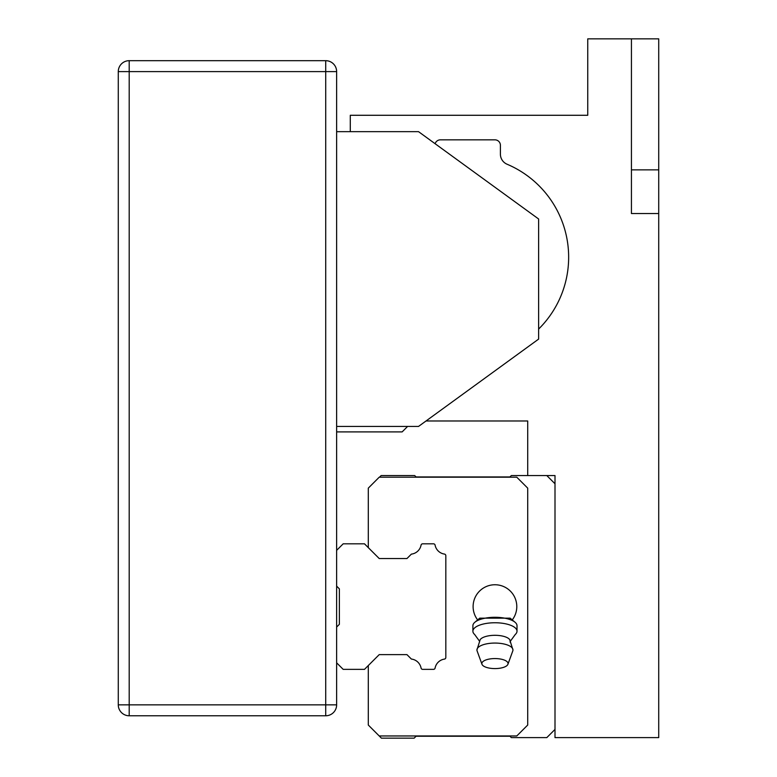 <?xml version="1.0" encoding="UTF-8"?>
<svg xmlns="http://www.w3.org/2000/svg" width="777" height="777" viewBox="0 0 777 777"><rect width="100%" height="100%" fill="white"/><g stroke="black" fill="none" stroke-linecap="round" stroke-linejoin="round"><path stroke-width="1.17" d="M336.635 704.846L336.635 71.601L129.196 71.601L129.196 704.846L118.279 704.846L118.279 71.601A10.917 10.917 0 0 1 129.196 60.684L129.196 71.601L118.279 71.601A10.917 10.917 0 0 1 129.196 60.684L325.718 60.684A10.917 10.917 0 0 1 336.635 71.601A10.917 10.917 0 0 0 325.718 60.684L325.718 715.772L129.196 715.772A10.917 10.917 0 0 1 118.279 704.846A10.917 10.917 0 0 0 129.196 715.772L129.196 704.846L336.635 704.846A10.917 10.917 0 0 1 325.718 715.772A10.917 10.917 0 0 0 336.635 704.846M407.604 426.437L402.146 431.895L336.635 431.895M336.635 131.653L418.521 131.653L538.626 218.997L538.626 339.093L418.521 426.437L336.635 426.437M336.635 627.058L339.364 624.329L339.364 588.849L336.635 586.12M336.635 550.359L343.191 543.813L364.481 543.813L379.225 558.546L406.954 558.546L411.383 554.118A11.16 11.16 0 0 0 421.066 545.133A1.641 1.641 0 0 1 422.698 543.813L433.508 543.813A1.641 1.641 0 0 1 435.091 545.143A11.16 11.16 0 0 0 444.444 554.079A1.641 1.641 0 0 1 445.823 555.71L445.823 657.497A1.641 1.641 0 0 1 444.405 659.11A11.16 11.16 0 0 0 435.091 668.035A1.641 1.641 0 0 1 433.479 669.366L422.669 669.366A1.641 1.641 0 0 1 421.066 668.035A11.16 11.16 0 0 0 411.383 659.061L406.954 654.622L379.225 654.622L364.481 669.366L343.191 669.366L336.635 662.82M379.497 477.204L381.128 475.573L414.704 475.573L416.064 476.932L509.965 476.932L511.324 475.573L555.001 475.573L555.001 737.606L658.721 737.606L658.721 213.539L631.429 213.539L631.429 38.85L587.752 38.85L587.752 115.278L350.291 115.278L350.291 131.653M658.721 213.539L658.721 38.85L631.429 38.85M512.257 619.9A21.834 21.834 0 0 0 509.712 590.491A21.834 21.834 0 0 0 480.196 590.491A21.834 21.834 0 0 0 477.641 619.9A21.834 21.834 0 0 1 494.949 584.751A21.834 21.834 0 0 0 477.641 619.9A21.834 21.834 0 0 1 494.949 584.751A21.834 21.834 0 0 1 512.257 619.9A21.834 21.834 0 0 0 494.949 584.751A21.834 21.834 0 0 1 512.257 619.9M510.547 640.957L515.258 634.498A22.067 8.44 180 0 0 517.016 631.196L517.016 625.738A22.067 8.44 180 0 0 515.034 622.241A22.067 8.44 180 0 0 494.949 617.288A22.067 8.44 180 0 0 474.873 622.241A22.067 8.44 180 0 0 472.892 625.738L472.892 631.196A22.067 8.44 180 0 0 474.65 634.498L479.351 640.957M515.034 622.241L510.188 618.162L479.72 618.162L474.873 622.241M494.949 668.589A13.102 5.012 180 0 0 507.925 664.277A13.102 5.012 180 0 0 494.949 658.566A13.102 5.012 180 0 0 481.973 664.277A13.102 5.012 180 0 0 494.949 668.589M517.016 631.196A22.067 8.44 180 0 0 494.949 622.756A22.067 8.44 180 0 0 472.892 631.196M406.954 654.622L379.225 654.622L368.298 665.549L368.298 725.048L379.225 735.965L516.783 735.965L527.709 725.048L527.709 488.131L516.783 477.204L379.215 477.204L368.298 488.131L368.298 547.63L379.225 558.546L406.954 558.546M444.405 659.11A11.16 11.16 0 0 0 435.091 668.035M546.814 475.573L555.001 483.76L555.001 729.418L546.814 737.606L511.324 737.606L509.965 736.237L416.064 736.237L414.16 738.15L381.4 738.15L379.225 735.965M527.709 475.573L527.709 420.979L426.029 420.979M435.13 143.735A5.458 5.458 0 0 1 440.365 139.841L494.949 139.841A5.458 5.458 0 0 1 500.407 145.299L500.407 154.176A10.917 10.917 0 0 0 507.07 164.229A100.991 100.991 0 0 1 538.626 329.069M507.925 664.277L512.791 650.912A18.017 6.896 180 0 0 512.966 649.961A18.017 6.896 180 0 0 494.949 643.065A18.017 6.896 180 0 0 476.932 649.961A18.017 6.896 180 0 0 477.107 650.912L481.973 664.277M509.965 736.237L416.064 736.237M416.064 476.932L509.965 476.932M510.042 642.084A15.287 5.847 180 0 0 509.722 639.646A15.287 5.847 180 0 0 494.949 635.304A15.287 5.847 180 0 0 480.186 639.646L476.932 649.961M658.721 169.862L631.429 169.862M512.966 649.961L509.722 639.646"/></g></svg>
